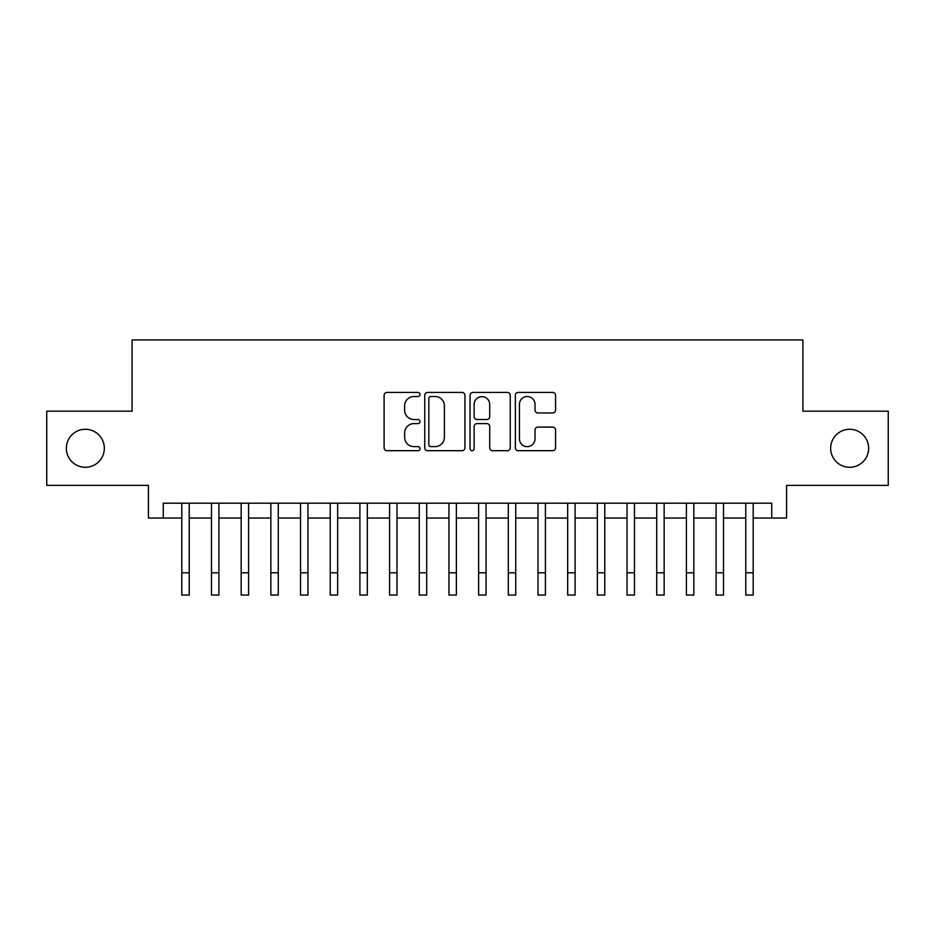 <?xml version="1.0" encoding="UTF-8"?>
<svg xmlns="http://www.w3.org/2000/svg" width="935" height="935" viewBox="0 0 935 935"><rect width="100%" height="100%" fill="white"/><g stroke="black" fill="none" stroke-linecap="round" stroke-linejoin="round"><path stroke-width="1.4" d="M420.014 394.465A2.045 2.045 0 0 0 417.968 392.431L387.008 392.431A2.91 2.91 0 0 0 384.098 395.341L384.098 447.783A2.91 2.91 0 0 0 387.008 450.705L417.968 450.705A2.045 2.045 0 0 0 420.014 448.66A2.045 2.045 0 0 0 417.968 446.626L413.96 446.626A9.327 9.327 0 0 1 404.645 437.3L404.645 432.928A9.327 9.327 0 0 1 413.96 423.602L417.968 423.602A2.045 2.045 0 0 0 420.014 421.568A2.045 2.045 0 0 0 417.968 419.523L413.96 419.523A9.327 9.327 0 0 1 404.645 410.208L404.645 405.837A9.327 9.327 0 0 1 413.96 396.51L417.968 396.51A2.045 2.045 0 0 0 420.014 394.465M830.666 448.286A18.992 18.992 0 0 0 849.658 467.278A18.992 18.992 0 0 0 868.662 448.286A18.992 18.992 0 0 0 849.658 429.282A18.992 18.992 0 0 0 830.666 448.286M66.338 448.286A18.992 18.992 0 0 0 85.342 467.278A18.992 18.992 0 0 0 104.334 448.286A18.992 18.992 0 0 0 85.342 429.282A18.992 18.992 0 0 0 66.338 448.286M552.643 412.966A2.91 2.91 0 0 0 555.565 410.056L555.565 395.341A2.91 2.91 0 0 0 552.643 392.431L518.27 392.431A2.91 2.91 0 0 0 515.36 395.341L515.36 447.783A2.91 2.91 0 0 0 518.27 450.705L552.643 450.705A2.91 2.91 0 0 0 555.565 447.783L555.565 430.018A2.91 2.91 0 0 0 552.643 427.096L537.941 427.096A2.91 2.91 0 0 0 535.019 430.018L535.019 438.831A7.796 7.796 0 0 1 527.223 446.626A7.796 7.796 0 0 1 519.439 438.831L519.439 404.306A7.796 7.796 0 0 1 527.223 396.51A7.796 7.796 0 0 1 535.019 404.306L535.019 410.056A2.91 2.91 0 0 0 537.941 412.966L552.643 412.966M163.251 518.037L163.251 503.194L771.749 503.194L771.749 518.037L786.592 518.037L786.592 485.382L888.25 485.382L888.25 411.178L802.908 411.178L802.908 339.943L132.092 339.943L132.092 411.178L46.75 411.178L46.75 485.382L148.408 485.382L148.408 518.037L181.811 518.037M464.952 395.341A2.91 2.91 0 0 0 462.042 392.431L427.657 392.431A2.91 2.91 0 0 0 424.747 395.341L424.747 447.783A2.91 2.91 0 0 0 427.657 450.705L462.042 450.705A2.91 2.91 0 0 0 464.952 447.783L464.952 395.341M472.958 392.431L507.343 392.431A2.91 2.91 0 0 1 510.253 395.341L510.253 447.783A2.91 2.91 0 0 1 507.343 450.705L492.628 450.705A2.91 2.91 0 0 1 489.718 447.783L489.718 426.524A2.91 2.91 0 0 0 486.808 423.602L477.037 423.602A2.91 2.91 0 0 0 474.127 426.524L474.127 448.66A2.045 2.045 0 0 1 472.093 450.705A2.045 2.045 0 0 1 470.048 448.66L470.048 395.341A2.91 2.91 0 0 1 472.958 392.431M189.221 518.037L211.485 518.037M218.907 518.037L241.172 518.037M248.593 518.037L270.858 518.037M278.279 518.037L300.532 518.037M307.954 518.037L330.219 518.037M337.64 518.037L359.905 518.037M367.326 518.037L389.579 518.037M397.001 518.037L419.266 518.037M426.687 518.037L448.952 518.037M456.373 518.037L478.626 518.037M486.048 518.037L508.313 518.037M515.734 518.037L537.999 518.037M545.421 518.037L567.674 518.037M575.095 518.037L597.36 518.037M604.781 518.037L627.046 518.037M634.468 518.037L656.721 518.037M664.142 518.037L686.407 518.037M693.828 518.037L716.093 518.037M723.515 518.037L745.779 518.037M753.189 518.037L771.749 518.037M430.86 396.51A2.045 2.045 0 0 0 428.826 398.544L428.826 444.581A2.045 2.045 0 0 0 430.86 446.626L435.091 446.626A9.327 9.327 0 0 0 444.406 437.3L444.406 405.837A9.327 9.327 0 0 0 435.091 396.51L430.86 396.51M489.718 404.446A7.796 7.796 0 0 0 481.922 396.65A7.796 7.796 0 0 0 474.127 404.446L474.127 416.613A2.91 2.91 0 0 0 477.037 419.523L486.808 419.523A2.91 2.91 0 0 0 489.718 416.613L489.718 404.446M181.811 572.804L189.221 572.804L189.221 595.057L181.811 595.057L181.811 503.194M189.221 572.804L189.221 503.194M211.485 595.057L218.907 595.057L211.485 595.057L211.485 503.194M218.907 595.057L218.907 503.194M241.172 595.057L248.593 595.057L241.172 595.057L241.172 503.194M248.593 595.057L248.593 503.194M270.858 595.057L278.279 595.057L270.858 595.057L270.858 503.194M278.279 595.057L278.279 503.194M300.532 595.057L307.954 595.057L300.532 595.057L300.532 503.194M307.954 595.057L307.954 503.194M330.219 595.057L337.64 595.057L330.219 595.057L330.219 503.194M337.64 595.057L337.64 503.194M359.905 595.057L367.326 595.057L359.905 595.057L359.905 503.194M367.326 595.057L367.326 503.194M389.579 595.057L397.001 595.057L389.579 595.057L389.579 503.194M397.001 595.057L397.001 503.194M419.266 595.057L426.687 595.057L419.266 595.057L419.266 503.194M426.687 595.057L426.687 503.194M448.952 595.057L456.373 595.057L448.952 595.057L448.952 503.194M456.373 595.057L456.373 503.194M478.626 595.057L486.048 595.057L478.626 595.057L478.626 503.194M486.048 595.057L486.048 503.194M508.313 595.057L515.734 595.057L508.313 595.057L508.313 503.194M515.734 595.057L515.734 503.194M537.999 595.057L545.421 595.057L537.999 595.057L537.999 503.194M545.421 595.057L545.421 503.194M567.674 595.057L575.095 595.057L567.674 595.057L567.674 503.194M575.095 595.057L575.095 503.194M597.36 595.057L604.781 595.057L597.36 595.057L597.36 503.194M604.781 595.057L604.781 503.194M627.046 595.057L634.468 595.057L627.046 595.057L627.046 503.194M634.468 595.057L634.468 503.194M656.721 595.057L664.142 595.057L656.721 595.057L656.721 503.194M664.142 595.057L664.142 503.194M686.407 595.057L693.828 595.057L686.407 595.057L686.407 503.194M693.828 595.057L693.828 503.194M716.093 595.057L723.515 595.057L716.093 595.057L716.093 503.194M723.515 595.057L723.515 503.194M745.779 595.057L753.189 595.057L745.779 595.057L745.779 503.194M753.189 595.057L753.189 503.194M211.485 572.804L218.907 572.804M241.172 572.804L248.593 572.804M270.858 572.804L278.279 572.804M300.532 572.804L307.954 572.804M330.219 572.804L337.64 572.804M359.905 572.804L367.326 572.804M389.579 572.804L397.001 572.804M419.266 572.804L426.687 572.804M448.952 572.804L456.373 572.804M478.626 572.804L486.048 572.804M508.313 572.804L515.734 572.804M537.999 572.804L545.421 572.804M567.674 572.804L575.095 572.804M597.36 572.804L604.781 572.804M627.046 572.804L634.468 572.804M656.721 572.804L664.142 572.804M686.407 572.804L693.828 572.804M716.093 572.804L723.515 572.804M745.779 572.804L753.189 572.804"/></g></svg>
